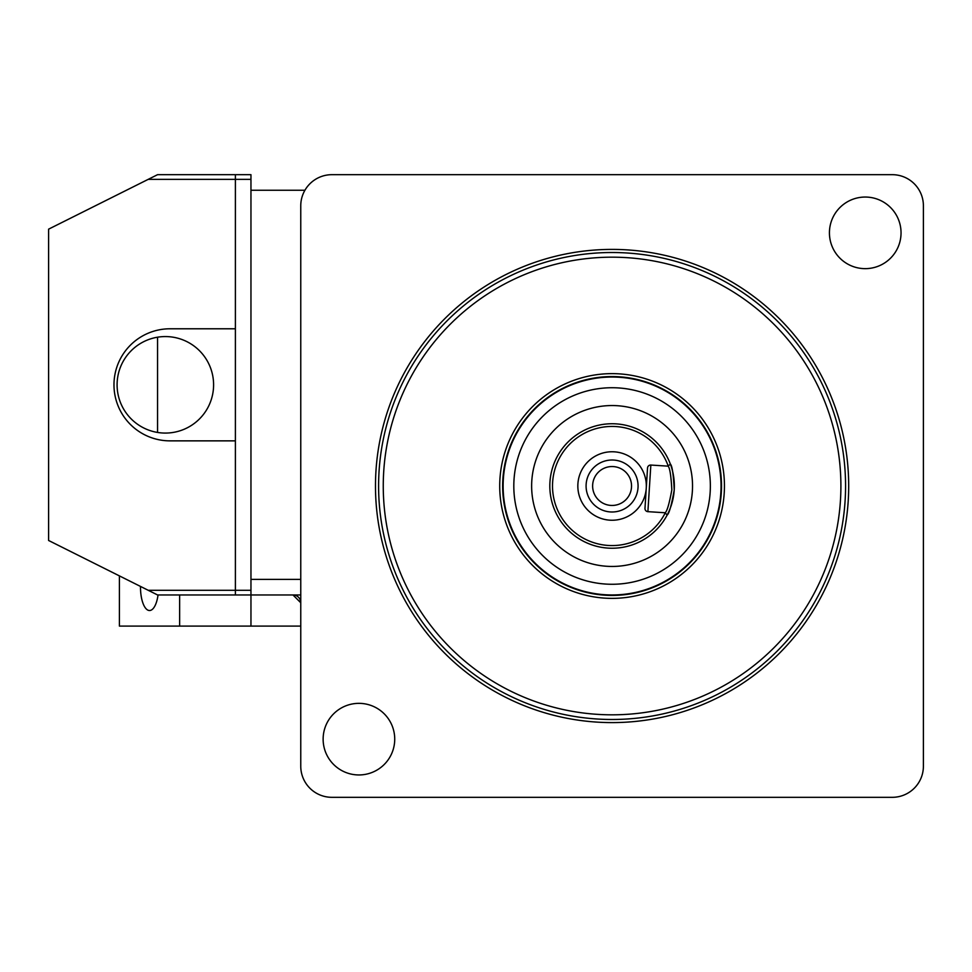 <?xml version="1.0" encoding="UTF-8"?>
<svg xmlns="http://www.w3.org/2000/svg" width="972" height="972" viewBox="0 0 972 972"><rect width="100%" height="100%" fill="white"/><g stroke="black" fill="none" stroke-linecap="round" stroke-linejoin="round"><path stroke-width="1.46" d="M358.923 703.351A35.806 35.806 0 0 0 323.129 739.157A35.806 35.806 0 0 0 358.923 774.951A35.806 35.806 0 0 0 394.729 739.157A35.806 35.806 0 0 0 358.923 703.351M612.081 252.513A233.487 233.487 0 0 1 845.567 486A233.487 233.487 0 0 1 612.081 719.487A233.487 233.487 0 0 1 378.594 486A233.487 233.487 0 0 1 612.081 252.513M612.081 714.821A228.821 228.821 0 0 0 840.902 486A228.821 228.821 0 0 0 612.081 257.179A228.821 228.821 0 0 0 383.26 486A228.821 228.821 0 0 0 612.081 714.821M612.081 598.363A112.363 112.363 0 0 1 499.717 486A112.363 112.363 0 0 1 612.081 373.637A112.363 112.363 0 0 1 724.444 486A112.363 112.363 0 0 1 612.081 598.363M612.081 595.435A109.435 109.435 0 0 1 502.658 486A109.435 109.435 0 0 1 612.081 376.565A109.435 109.435 0 0 1 721.516 486A109.435 109.435 0 0 1 612.081 595.435M865.238 197.049A35.806 35.806 0 0 0 829.432 232.843A35.806 35.806 0 0 0 865.238 268.649A35.806 35.806 0 0 0 901.044 232.843A35.806 35.806 0 0 0 865.238 197.049M923.4 283.642L923.4 766.179A31.128 31.128 0 0 1 892.272 797.319L331.902 797.319A31.128 31.128 0 0 1 300.761 766.179L300.761 205.821A31.128 31.128 0 0 1 331.902 174.681L892.272 174.681A31.128 31.128 0 0 1 923.4 205.821L923.4 688.358M819.104 174.681L814.439 174.681M300.761 594.961L250.958 594.961L250.958 626.089L250.958 594.961L157.561 594.961L48.6 540.481L48.6 229.161L157.561 174.681L235.394 174.681L235.394 328.779L170.015 328.779A56.036 56.036 0 0 0 113.979 384.827A56.036 56.036 0 0 0 170.015 440.863L235.394 440.863L235.394 594.961L235.394 174.681L250.958 174.681L250.958 179.358L148.218 179.358M300.761 579.397L250.958 579.397L250.958 190.245L304.941 190.245M590.769 408.422A80.445 80.445 0 0 0 534.515 507.311A80.445 80.445 0 0 0 633.392 563.578A80.445 80.445 0 0 0 689.658 464.689A80.445 80.445 0 0 0 590.769 408.422M638.118 580.758A98.269 98.269 0 0 0 706.851 459.963A98.269 98.269 0 0 0 586.055 391.242A98.269 98.269 0 0 0 517.323 512.037A98.269 98.269 0 0 0 638.118 580.758M583.224 380.927A108.961 108.961 0 0 0 507.02 514.868A108.961 108.961 0 0 0 640.949 591.073A108.961 108.961 0 0 0 717.154 457.132A108.961 108.961 0 0 0 583.224 380.927M667.399 514.577A62.269 62.269 0 0 0 670.376 464.106C672.162 465.722 673.45 474.336 674.228 489.937A62.269 62.269 0 0 0 670.376 464.106L668.201 466.025A59.571 59.571 0 0 0 552.631 482.233A59.571 59.571 0 0 0 665.237 512.9L665.103 512.754C667.011 511.503 669.258 503.848 671.834 489.779C671.044 475.515 669.793 467.641 668.056 466.147L650.839 465.053L647.887 511.661A3.11 3.11 0 0 1 644.983 508.356L646.259 488.163A34.251 34.251 0 0 1 609.918 520.178A34.251 34.251 0 0 1 577.903 483.837A34.251 34.251 0 0 1 614.243 451.822A34.251 34.251 0 0 1 646.259 488.163L647.534 467.969A3.11 3.11 0 0 1 650.839 465.053M409.722 797.319L814.439 797.319M409.722 174.681L396.248 174.681M300.761 602.749L292.985 594.961A7.788 7.788 0 0 1 300.761 602.749M300.761 626.089L119.41 626.089L119.41 575.886M140.49 586.432A23.352 9.04 -90 0 0 140.49 587.173A23.352 9.04 -90 0 0 149.53 610.525A23.352 9.04 -90 0 0 158.047 594.961M179.638 594.961L179.638 626.089M157.561 337.199L157.561 432.443M665.237 512.9L667.144 515.063A62.269 62.269 0 0 0 674.228 489.937C671.482 505.319 669.125 513.702 667.144 515.063A62.269 62.269 0 0 1 549.945 482.063A62.269 62.269 0 0 1 670.376 464.106L668.201 466.025M638.021 487.64A26.001 26.001 0 0 1 610.44 511.94A26.001 26.001 0 0 1 586.14 484.36A26.001 26.001 0 0 1 613.721 460.06A26.001 26.001 0 0 1 638.021 487.64M592.665 484.773A19.452 19.452 0 0 0 610.853 505.416A19.452 19.452 0 0 0 631.496 487.227A19.452 19.452 0 0 0 613.308 466.584A19.452 19.452 0 0 0 592.665 484.773M665.103 512.754L667.144 515.063L665.103 512.754L647.887 511.661M165.349 433.075A48.26 48.26 0 0 0 213.597 384.827A48.26 48.26 0 0 0 165.349 336.567A48.26 48.26 0 0 0 117.09 384.827A48.26 48.26 0 0 0 165.349 433.075M148.218 590.296L250.958 590.296L250.958 179.358M250.958 590.296L250.958 594.961M612.081 722.597A236.597 236.597 0 0 1 375.484 486A236.597 236.597 0 0 1 612.081 249.403A236.597 236.597 0 0 1 848.69 486A236.597 236.597 0 0 1 612.081 722.597"/></g></svg>
